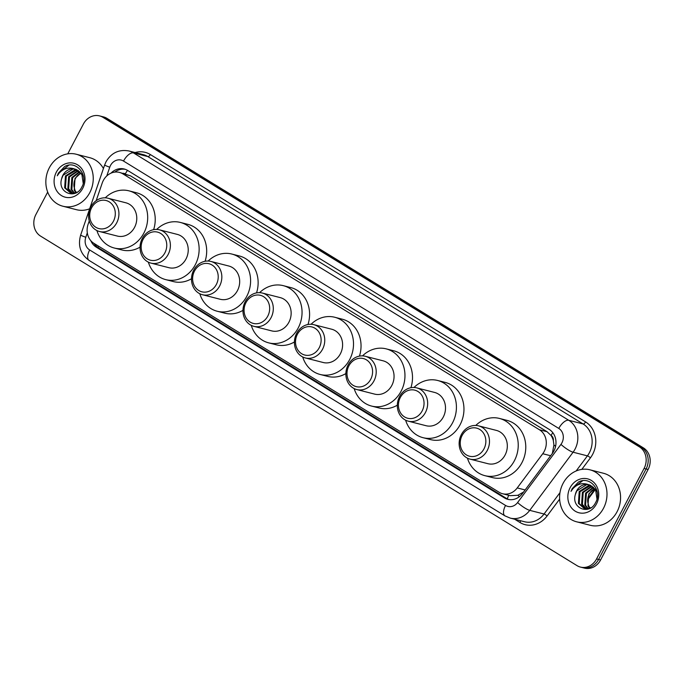 <?xml version="1.0" encoding="UTF-8"?>
<svg xmlns="http://www.w3.org/2000/svg" width="684" height="684" viewBox="0 0 684 684"><rect width="100%" height="100%" fill="white"/><g stroke="black" fill="none" stroke-linecap="round" stroke-linejoin="round"><path stroke-width="1.03" d="M89.262 220.915L88.091 224.318A16.1 14.099 -75.7 0 0 93.913 243.342L499.149 492.275A16.1 14.099 -75.7 0 0 502.586 493.737A16.1 14.099 -75.7 0 0 517.232 487.931L542.737 453.731A16.1 14.099 -75.7 0 0 544.216 451.389A16.1 14.099 -75.7 0 0 539.496 429.791L122.846 173.847A16.1 14.099 -75.7 0 0 119.409 172.394A16.1 14.099 -75.7 0 0 102.19 183.107L96.179 200.677M552.33 453.458L553.929 444.985L553.33 440.633A5.369 4.702 -75.7 0 0 551.116 435.469A16.1 7.507 -58.4 0 1 552.775 432.639M551.116 435.469L550.902 435.332A16.1 14.099 104.3 0 1 553.33 440.633M502.586 493.737L510.136 495.661L517.831 495.31L523.576 492.027M550.902 435.332L547.055 431.715L130.405 175.779L119.409 172.394M90.792 240.674A16.1 14.099 -75.7 0 0 96.273 247.172L504.382 497.866A16.1 14.099 -75.7 0 0 507.819 499.329A16.1 14.099 -75.7 0 0 522.465 493.523L552.433 453.33A16.1 14.099 -75.7 0 0 553.903 450.995A16.1 14.099 -75.7 0 0 549.192 429.398L127.677 170.47A16.1 14.099 -75.7 0 0 124.24 169.008A16.1 14.099 -75.7 0 0 111.013 173.137M67.759 153.84L83.405 124.026A16.1 14.099 104.3 0 1 99.531 115.887A16.1 14.099 104.3 0 1 102.968 117.34L639.369 446.849A16.1 14.099 104.3 0 1 644.08 468.446L596.568 558.948A16.1 14.099 104.3 0 1 580.451 567.087A16.1 14.099 104.3 0 1 577.014 565.625L40.604 236.125A16.1 14.099 104.3 0 1 35.893 214.528L47.683 192.084M99.531 115.887L103.549 116.913A16.1 14.099 104.3 0 1 106.986 118.375L643.396 447.875A16.1 14.099 104.3 0 1 648.107 469.472L600.595 559.974L598.577 559.461A16.1 14.099 104.3 0 1 582.46 567.6A16.1 14.099 104.3 0 0 598.577 559.461L646.098 468.959L598.577 559.461L596.568 558.948M643.396 447.875L641.387 447.362A16.1 14.099 104.3 0 1 646.098 468.959A16.1 14.099 104.3 0 0 641.387 447.362L104.977 117.853L641.387 447.362L639.369 446.849M101.54 116.4A16.1 14.099 104.3 0 1 104.977 117.853A16.1 14.099 104.3 0 0 101.54 116.4M114.767 172.103A16.1 14.099 104.3 0 1 125.232 169.307M508.836 499.542A16.1 14.099 104.3 0 1 506.391 498.379L98.282 247.685A16.1 14.099 104.3 0 1 93.947 243.367M600.595 559.974A16.1 14.099 104.3 0 1 584.469 568.113L580.451 567.087M563.069 483.391A26.838 23.495 104.3 0 1 589.933 469.814A26.838 23.495 104.3 0 1 603.519 508.238A26.838 23.495 104.3 0 1 576.655 521.815A26.838 23.495 104.3 0 1 563.069 483.391M589.933 469.814L603.502 473.277A26.838 23.495 104.3 0 1 617.088 511.709A26.838 23.495 104.3 0 1 590.224 525.278L576.655 521.815M590.771 485.418L580.006 491.693L579.203 503.595L584.82 508.716M585.213 508.828L588.197 509.05M590.386 485.247L589.163 485.204L579.211 491.488L578.408 503.39L584.418 508.622L587.017 508.87L590.993 507.708M592.25 486.29L583.204 492.506L582.4 504.407L586.479 508.887M591.891 486.05L582.4 492.309L581.597 504.211L586.06 508.879M593.652 487.47L586.393 493.326L585.589 505.228L588.231 508.725M593.31 487.145L585.598 493.121L584.794 505.023L587.778 508.793M590.078 508.152L588.779 506.04L587.77 502.21A12.132 10.619 104.3 0 1 589.223 494.045A12.132 10.619 104.3 0 1 594.678 488.641M594.644 488.598L588.787 493.934L587.984 505.835L589.599 508.34M597.269 492.215L596.448 490.351L589.625 484.913M589.223 484.819L586.769 484.597L576.817 490.881L575.372 494.446C570.943 508.417 589.557 515.514 595.507 502.74C602.758 490.761 589.865 475.397 578.433 482.083L572.157 488.692L571.012 491.369L572.705 488.957C577.185 483.964 582.435 482.519 588.454 484.623A12.132 10.619 104.3 0 0 576.663 490.838A12.132 10.619 104.3 0 0 575.372 494.446M596.978 499.012L595.644 490.146L588.454 484.623M596.482 503.92A17.502 15.322 104.3 0 1 575.227 511.187A17.502 15.322 104.3 0 1 570.105 487.718A17.502 15.322 104.3 0 1 591.361 480.45A17.502 15.322 104.3 0 1 596.482 503.92M582.58 480.792L572.243 488.718L571.012 491.369M462.127 435.46A14.492 12.688 104.3 0 1 479.732 429.449A14.492 12.688 104.3 0 1 483.973 448.884A14.492 12.688 104.3 0 1 466.368 454.903A14.492 12.688 104.3 0 1 462.127 435.46M461.367 434.545A17.177 15.039 104.3 0 1 478.561 425.85A17.177 15.039 104.3 0 1 487.256 450.448A17.177 15.039 104.3 0 1 470.062 459.135A17.177 15.039 104.3 0 1 461.367 434.545M470.062 459.135L487.906 463.692A17.177 15.039 -75.7 0 0 505.1 454.997A17.177 15.039 -75.7 0 0 496.404 430.407L478.561 425.85M475.782 425.448A29.515 25.838 104.3 0 1 499.457 418.446A29.515 25.838 104.3 0 1 514.402 460.717A29.515 25.838 104.3 0 1 484.853 475.654A29.515 25.838 104.3 0 1 467.437 458.16M499.457 418.446L506.989 420.369A29.515 25.838 104.3 0 1 521.943 462.641A29.515 25.838 104.3 0 1 492.394 477.577L484.853 475.654M400.32 397.489A14.492 12.688 104.3 0 1 417.924 391.479A14.492 12.688 104.3 0 1 422.165 410.913A14.492 12.688 104.3 0 1 404.56 416.932A14.492 12.688 104.3 0 1 400.32 397.489M399.55 396.575A17.177 15.039 104.3 0 1 416.744 387.879A17.177 15.039 104.3 0 1 425.439 412.478A17.177 15.039 104.3 0 1 408.254 421.164A17.177 15.039 104.3 0 1 399.55 396.575M408.254 421.164L426.089 425.722A17.177 15.039 -75.7 0 0 443.283 417.026A17.177 15.039 -75.7 0 0 434.588 392.436L416.744 387.879M413.974 387.486A29.515 25.838 104.3 0 1 437.64 380.475A29.515 25.838 104.3 0 1 452.594 422.746A29.515 25.838 104.3 0 1 423.037 437.683A29.515 25.838 104.3 0 1 405.621 420.19M437.64 380.475L445.181 382.399A29.515 25.838 104.3 0 1 460.127 424.67A29.515 25.838 104.3 0 1 430.578 439.607L423.037 437.683M348.866 365.889A14.492 12.688 104.3 0 1 366.47 359.869A14.492 12.688 104.3 0 1 370.711 379.304A14.492 12.688 104.3 0 1 353.106 385.323A14.492 12.688 104.3 0 1 348.866 365.889M348.096 364.965A17.177 15.039 104.3 0 1 365.29 356.279A17.177 15.039 104.3 0 1 373.986 380.868A17.177 15.039 104.3 0 1 356.791 389.555A17.177 15.039 104.3 0 1 348.096 364.965M356.791 389.555L374.635 394.112A17.177 15.039 -75.7 0 0 391.829 385.425A17.177 15.039 -75.7 0 0 383.134 360.827L365.29 356.279M362.52 355.877A29.515 25.838 104.3 0 1 386.186 348.866A29.515 25.838 104.3 0 1 401.132 391.137A29.515 25.838 104.3 0 1 371.583 406.074A29.515 25.838 104.3 0 1 354.167 388.58M386.186 348.866L393.727 350.789A29.515 25.838 104.3 0 1 410.913 387.717M397.327 405.184A29.515 25.838 104.3 0 1 379.124 407.997L371.583 406.074M297.403 334.279A14.492 12.688 104.3 0 1 315.008 328.26A14.492 12.688 104.3 0 1 319.248 347.694A14.492 12.688 104.3 0 1 301.644 353.714A14.492 12.688 104.3 0 1 297.403 334.279M296.642 333.356A17.177 15.039 104.3 0 1 313.836 324.669A17.177 15.039 104.3 0 1 322.532 349.259A17.177 15.039 104.3 0 1 305.338 357.946A17.177 15.039 104.3 0 1 296.642 333.356M305.338 357.946L323.181 362.503A17.177 15.039 -75.7 0 0 340.375 353.816A17.177 15.039 -75.7 0 0 331.68 329.218L313.836 324.669M311.058 324.267A29.515 25.838 104.3 0 1 334.733 317.256A29.515 25.838 104.3 0 1 349.678 359.527A29.515 25.838 104.3 0 1 320.129 374.464A29.515 25.838 104.3 0 1 302.713 356.971M334.733 317.256L342.274 319.189A29.515 25.838 104.3 0 1 359.451 356.108M345.873 373.575A29.515 25.838 104.3 0 1 327.67 376.388L320.129 374.464M245.949 302.67A14.492 12.688 104.3 0 1 263.554 296.651A14.492 12.688 104.3 0 1 267.795 316.085A14.492 12.688 104.3 0 1 250.19 322.104A14.492 12.688 104.3 0 1 245.949 302.67M245.188 301.747A17.177 15.039 104.3 0 1 262.374 293.06A17.177 15.039 104.3 0 1 271.078 317.65A17.177 15.039 104.3 0 1 253.884 326.336A17.177 15.039 104.3 0 1 245.188 301.747M253.884 326.336L271.728 330.894A17.177 15.039 -75.7 0 0 288.922 322.207A17.177 15.039 -75.7 0 0 280.218 297.608L262.374 293.06M259.604 292.658A29.515 25.838 104.3 0 1 283.279 285.656A29.515 25.838 104.3 0 1 298.224 327.918A29.515 25.838 104.3 0 1 268.675 342.855A29.515 25.838 104.3 0 1 251.259 325.362M283.279 285.656L290.811 287.579A29.515 25.838 104.3 0 1 307.997 324.498M294.419 341.966A29.515 25.838 104.3 0 1 276.208 344.779L268.675 342.855M194.495 271.061A14.492 12.688 104.3 0 1 212.1 265.041A14.492 12.688 104.3 0 1 216.341 284.476A14.492 12.688 104.3 0 1 198.736 290.495A14.492 12.688 104.3 0 1 194.495 271.061M193.726 270.137A17.177 15.039 104.3 0 1 210.92 261.45A17.177 15.039 104.3 0 1 219.615 286.04A17.177 15.039 104.3 0 1 202.43 294.727A17.177 15.039 104.3 0 1 193.726 270.137M202.43 294.727L220.274 299.284A17.177 15.039 -75.7 0 0 237.459 290.597A17.177 15.039 -75.7 0 0 228.764 266.008L210.92 261.45M208.15 261.049A29.515 25.838 104.3 0 1 231.816 254.046A29.515 25.838 104.3 0 1 246.77 296.309A29.515 25.838 104.3 0 1 217.213 311.246A29.515 25.838 104.3 0 1 199.796 293.752M231.816 254.046L239.357 255.97A29.515 25.838 104.3 0 1 256.543 292.889M242.957 310.356A29.515 25.838 104.3 0 1 224.754 313.169L217.213 311.246M143.042 239.451A14.492 12.688 104.3 0 1 160.646 233.432A14.492 12.688 104.3 0 1 164.887 252.866A14.492 12.688 104.3 0 1 147.282 258.885A14.492 12.688 104.3 0 1 143.042 239.451M142.272 238.528A17.177 15.039 104.3 0 1 159.466 229.841A17.177 15.039 104.3 0 1 168.161 254.431A17.177 15.039 104.3 0 1 150.967 263.118A17.177 15.039 104.3 0 1 142.272 238.528M150.967 263.118L168.811 267.675A17.177 15.039 -75.7 0 0 186.005 258.988A17.177 15.039 -75.7 0 0 177.31 234.398L159.466 229.841M156.696 229.439A29.515 25.838 104.3 0 1 180.362 222.437A29.515 25.838 104.3 0 1 195.308 264.699A29.515 25.838 104.3 0 1 165.759 279.636A29.515 25.838 104.3 0 1 148.343 262.143M180.362 222.437L187.903 224.361A29.515 25.838 104.3 0 1 205.089 261.279M191.503 278.747A29.515 25.838 104.3 0 1 173.3 281.56L165.759 279.636M91.588 207.842A14.492 12.688 104.3 0 1 109.183 201.823A14.492 12.688 104.3 0 1 113.424 221.257A14.492 12.688 104.3 0 1 95.828 227.276A14.492 12.688 104.3 0 1 91.588 207.842M90.818 206.919A17.177 15.039 104.3 0 1 108.012 198.232A17.177 15.039 104.3 0 1 116.707 222.822A17.177 15.039 104.3 0 1 99.513 231.517A17.177 15.039 104.3 0 1 90.818 206.919M99.513 231.517L117.357 236.066A17.177 15.039 -75.7 0 0 134.551 227.379A17.177 15.039 -75.7 0 0 125.856 202.789L108.012 198.232M105.233 197.83A29.515 25.838 104.3 0 1 128.908 190.827A29.515 25.838 104.3 0 1 143.854 233.099A29.515 25.838 104.3 0 1 114.305 248.027A29.515 25.838 104.3 0 1 96.889 230.534M128.908 190.827L136.449 192.751A29.515 25.838 104.3 0 1 153.635 229.67M140.049 247.138A29.515 25.838 104.3 0 1 121.846 249.951L114.305 248.027M49.316 167.802A26.838 23.495 104.3 0 1 76.18 154.225A26.838 23.495 104.3 0 1 89.766 192.657A26.838 23.495 104.3 0 1 62.902 206.226A26.838 23.495 104.3 0 1 49.316 167.802M76.18 154.225L89.749 157.696A26.838 23.495 104.3 0 1 103.429 168.52M77.018 169.829L66.263 176.104L65.459 188.006L71.068 193.127M71.469 193.239L74.453 193.461M76.642 169.658L75.411 169.623L65.459 175.908L64.655 187.801L70.666 193.042L73.273 193.29L77.241 192.118M78.506 170.709L69.452 176.925L68.648 188.827L72.726 193.298M78.138 170.461L68.656 176.72L67.853 188.622L72.307 193.29M79.9 171.881L72.641 177.737L71.837 189.639L74.479 193.136M79.558 171.556L71.846 177.532L71.042 189.434L74.034 193.213M76.326 192.563L75.035 190.451L74.017 186.621A12.132 10.619 104.3 0 1 75.479 178.464A12.132 10.619 104.3 0 1 80.926 173.061M80.892 173.009L75.035 178.344L74.231 190.246L75.856 192.751M83.516 176.626L82.696 174.762L75.873 169.324M75.471 169.23L73.017 169.008L63.065 175.292L61.62 178.857C57.2 192.828 75.804 199.925 81.755 187.16C89.005 175.181 76.112 159.808 64.681 166.494L58.405 173.103L57.268 175.788L58.952 173.368C63.441 168.384 68.682 166.939 74.701 169.033A12.132 10.619 104.3 0 0 62.911 175.249A12.132 10.619 104.3 0 0 61.62 178.857M83.226 183.423L81.9 174.557L74.701 169.033M82.73 188.331A17.502 15.322 104.3 0 1 61.475 195.598A17.502 15.322 104.3 0 1 56.353 172.129A17.502 15.322 104.3 0 1 77.608 164.861A17.502 15.322 104.3 0 1 82.73 188.331M89.664 208.782A26.838 23.495 104.3 0 1 76.48 209.697L62.902 206.226M68.828 165.203L58.491 173.129L57.268 175.788M550.637 455.741L542.737 453.731M125.3 173.89A5.369 4.702 -75.7 0 0 122.966 173.3M507.28 498.884A16.1 7.507 -58.4 0 1 508.768 495.31M517.831 495.31A16.1 3.309 36.7 0 0 519.464 496.618M98.026 247.531A16.1 7.507 -58.4 0 1 98.522 246.18M553.929 444.985A16.1 3.309 36.7 0 0 555.588 446.344M125.326 173.898A16.1 7.507 -58.4 0 1 127.48 170.35M547.055 431.715L539.496 429.791M525.132 489.949L517.232 487.931M130.405 175.779L122.846 173.847M87.304 232.859L85.791 237.288A10.73 9.396 -75.7 0 0 89.672 249.976L505.536 505.433A10.73 9.396 -75.7 0 0 517.6 502.543L560.957 444.395A10.73 9.396 -75.7 0 0 561.932 442.83A10.73 9.396 -75.7 0 0 558.794 428.44L123.522 161.056A10.73 9.396 -75.7 0 0 110.483 165.511A10.73 9.396 -75.7 0 0 109.748 167.229L106.764 175.959M123.522 161.056A10.73 5.01 121.6 0 1 133.5 152.917L568.772 420.292A21.469 18.793 104.3 0 1 575.056 449.089A21.469 18.793 104.3 0 1 573.089 452.209L587.411 455.869A21.469 18.793 -75.7 0 0 589.377 452.74A21.469 18.793 -75.7 0 0 583.093 423.952L147.821 156.568A21.469 18.793 -75.7 0 0 143.238 154.627L128.908 150.967A21.469 18.793 104.3 0 1 133.5 152.917L147.821 156.568A2.685 1.248 -58.4 0 0 150.318 154.533L585.589 421.917A2.685 1.248 -58.4 0 1 583.093 423.952L568.772 420.292A10.73 5.01 121.6 0 0 558.794 428.44M128.908 150.967C118.965 149.197 111.33 152.806 106.003 161.809L104.618 165.041A10.73 0.47 18.9 0 0 109.748 167.229M585.589 421.917A24.154 21.144 104.3 0 1 592.66 454.304A24.154 21.144 104.3 0 1 590.446 457.818L581.819 469.386M559.623 499.149L547.089 515.967A24.154 21.144 104.3 0 1 519.96 522.482L514.676 519.233M135.107 152.549A24.154 21.144 104.3 0 1 150.318 154.533M644.08 468.446L648.107 469.472M102.968 117.34L106.986 118.375M560.957 444.395A10.73 2.206 36.7 0 0 573.089 452.209L529.732 510.358L544.054 514.009L559.974 492.66M517.6 502.543A10.73 2.206 36.7 0 0 529.732 510.358A21.469 18.793 104.3 0 1 510.204 518.096L524.534 521.747A21.469 18.793 -75.7 0 0 544.054 514.009A2.685 0.556 -143.3 0 1 547.089 515.967M576.142 470.977L587.411 455.869A2.685 0.556 -143.3 0 1 590.446 457.818M520.464 520.712A2.685 1.248 -58.4 0 1 519.96 522.482M104.618 165.041L80.661 235.099A10.73 0.47 18.9 0 0 85.791 237.288M89.672 249.976A10.73 5.01 121.6 0 0 89.074 260.407L504.946 515.864L510.204 518.096M505.536 505.433A10.73 5.01 121.6 0 0 504.946 515.864M506.391 498.379L504.382 497.866M98.282 247.685L96.273 247.172M587.761 498.704L594.969 489.043M80.661 235.099C77.685 245.71 80.49 254.14 89.074 260.407M595.302 489.547L587.667 499.782"/></g></svg>
